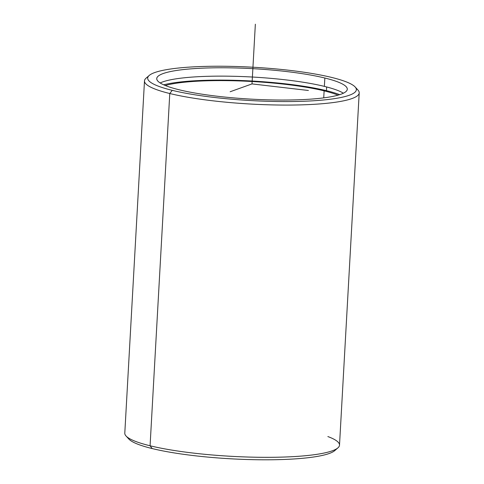 <?xml version="1.0" encoding="UTF-8"?>
<svg xmlns="http://www.w3.org/2000/svg" width="484" height="484" viewBox="0 0 484 484"><rect width="100%" height="100%" fill="white"/><g stroke="black" fill="none" stroke-linecap="round" stroke-linejoin="round"><path stroke-width="0.73" d="M324.843 78.021A95.408 15.252 -176.8 0 1 347.276 89.231A95.408 15.252 -176.8 0 1 284.308 100.037A95.408 15.252 -176.8 0 1 179.189 89.788A95.408 15.252 -176.8 0 1 156.756 78.577A95.408 15.252 -176.8 0 1 219.724 67.772A95.408 15.252 -176.8 0 1 324.843 78.021L324.371 86.382L324.843 78.021A95.408 15.252 3.2 0 0 190.599 68.879A95.408 15.252 3.2 0 0 179.189 89.788A95.408 15.252 3.2 0 0 313.426 98.93A95.408 15.252 3.2 0 0 324.843 78.021M343.386 93.206A95.408 15.252 3.2 0 0 324.371 86.382A95.408 15.252 3.2 0 0 231.981 76.248A95.408 15.252 3.2 0 0 160.18 82.964A95.408 15.252 -176.8 0 1 231.981 76.248A95.408 15.252 -176.8 0 1 324.371 86.382A95.408 15.252 -176.8 0 1 343.386 93.206M326.434 90.671L326.646 86.957L326.434 90.671A98.44 15.736 3.2 0 0 163.695 84.821A98.44 15.736 -176.8 0 1 326.434 90.671A98.44 15.736 -176.8 0 1 339.677 94.658A98.44 15.736 3.2 0 0 326.434 90.671M324.123 90.859A95.408 15.252 -176.8 0 1 338.044 95.154A95.408 15.252 3.2 0 0 324.123 90.859L323.729 97.865L324.123 90.859A95.408 15.252 3.2 0 0 165.268 85.493A95.408 15.252 -176.8 0 1 324.123 90.859M355.123 86.957L357.942 90.03A107.527 17.194 -176.8 0 1 296.323 104.986A107.527 17.194 -176.8 0 1 169.775 93.521L172.25 90.345A104.496 16.704 -176.8 0 1 184.755 67.451A104.496 16.704 -176.8 0 1 331.776 77.464A104.496 16.704 -176.8 0 1 319.277 100.357A104.496 16.704 -176.8 0 1 172.25 90.345L169.775 93.521A107.527 17.194 -176.8 0 1 146.065 78.184L149.211 75.45A104.496 16.704 3.2 0 0 172.25 90.345A104.496 16.704 3.2 0 0 295.24 101.489A104.496 16.704 3.2 0 0 355.123 86.957A104.496 16.704 3.2 0 0 331.776 77.464A104.496 16.704 3.2 0 0 224.739 66.266A104.496 16.704 3.2 0 0 149.211 75.45M148.043 76.841A107.527 17.194 3.2 0 0 144.492 80.888A107.527 17.194 3.2 0 0 169.775 93.521L150.076 445.776L169.775 93.521A107.527 17.194 3.2 0 0 288.24 105.07A107.527 17.194 3.2 0 0 359.207 92.892L339.508 445.147A107.527 17.194 -176.8 0 1 268.547 457.326A107.527 17.194 -176.8 0 1 150.076 445.776L152.224 448.571A104.496 16.704 -176.8 0 1 128.877 439.079A104.496 16.704 -176.8 0 1 127.879 437.566A104.496 16.704 3.2 0 0 152.224 448.571A104.496 16.704 3.2 0 0 263.653 459.8A104.496 16.704 3.2 0 0 335.956 449.194M359.207 92.892A107.527 17.194 3.2 0 0 356.121 88.475M128.877 439.079L126.058 436.005A107.527 17.194 3.2 0 0 150.076 445.776A107.527 17.194 -176.8 0 1 124.793 433.144L144.492 80.888M337.935 447.851L334.789 450.592A104.496 16.704 -176.8 0 1 259.261 459.77A104.496 16.704 -176.8 0 1 152.224 448.571L150.076 445.776A107.527 17.194 3.2 0 0 260.217 457.295A107.527 17.194 3.2 0 0 337.935 447.851A107.527 17.194 3.2 0 0 327.856 436.556M308.399 90.484L252.013 83.907L230.13 91.754M252.013 83.907L255.352 24.2"/></g></svg>
